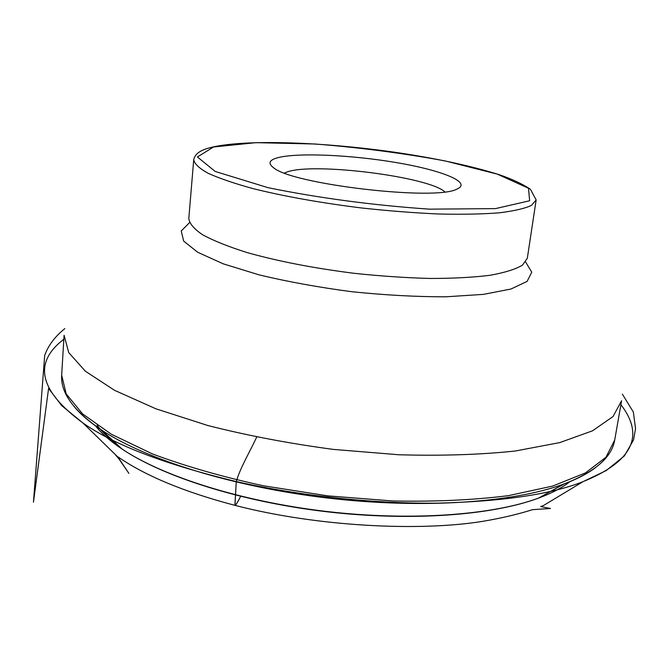 <?xml version="1.0" encoding="UTF-8"?>
<svg xmlns="http://www.w3.org/2000/svg" width="669" height="669" viewBox="0 0 669 669"><rect width="100%" height="100%" fill="white"/><g stroke="black" fill="none" stroke-linecap="round" stroke-linejoin="round"><path stroke-width="1" d="M277.301 157.834C269.289 160.108 267.909 163.295 273.153 167.392C290.446 184.176 436.389 201.319 457.103 189.001C472.373 182.403 441.582 170.169 396.048 162.542C350.665 154.823 296.785 152.432 277.301 157.834M444.776 191.827C428.394 176.666 314.371 162.299 287.386 171.874L284.492 172.995M63.848 339.233C32.865 362.832 39.178 390.704 82.78 422.85C113.797 444.826 164.967 464.386 236.274 481.546C240.104 468.108 250.106 451.282 256.67 437.133C250.106 451.282 240.112 468.108 236.274 481.546L235.011 503.197C234.777 506.55 236.642 504.267 240.614 496.365C237.955 501.85 236.065 504.844 234.944 505.354L236.274 481.546C298.842 495.746 373.745 503.916 437.911 503.147C503.013 501.432 551.407 494.257 583.109 481.621C632.422 461.618 645.016 435.971 620.891 404.67M213.553 146.988L197.405 156.972L215.201 171.456L268.052 187.68C319.155 198.099 372.942 205.258 429.414 209.154L495.503 208.611L529.647 200.759L528.493 188.248L497.259 174.116L444.935 160.886C402.805 153.134 359.521 147.506 315.082 144.002L256.018 142.656L213.553 146.988M193.726 159.715C194.462 163.821 199.228 168.329 208.042 173.238C219.223 178.305 234.192 183.423 252.957 188.591C284.35 196.393 320.576 202.858 361.628 207.984C388.446 210.894 414.136 212.901 438.688 213.996C461.903 214.532 482.014 214.147 499.024 212.842C513.834 211.053 524.663 208.569 531.487 205.383L536.153 199.939L530.341 189.185C522.104 183.791 511.743 178.966 499.275 174.709C470.834 165.787 435.854 158.277 394.342 152.189C323.512 142.129 247.129 139.119 211.981 147.197C205.408 148.836 195.398 151.537 193.726 159.715L188.8 218.487C189.436 223.555 194.069 228.99 202.69 234.819C213.662 240.765 228.372 246.652 246.836 252.489C277.735 261.219 313.443 268.152 353.96 273.287C380.435 276.096 405.832 277.827 430.134 278.463C453.13 278.455 473.083 277.392 490.001 275.285C504.761 272.643 515.59 269.256 522.489 265.125L527.323 258.259L536.153 199.939M189.544 222.593L181.249 230.989L183.641 241.041L197.606 252.221L223.153 263.803L259.146 274.875C287.662 281.716 318.544 287.327 351.794 291.717C385.152 295.154 416.494 296.844 445.822 296.802L483.403 294.377L510.94 289.033L527.113 281.39L531.771 272.166L525.642 262.081M64.082 335.253L68.74 352.605L85.373 371.22L114.516 390.295L155.844 408.784L207.942 425.551C247.287 435.536 289.058 443.48 333.271 449.392L398.816 454.761C441.448 455.965 480.267 454.719 515.281 451.015L559.769 442.594L592.542 430.803L613.038 416.544L621.585 400.748L614.702 440.068L605.955 457.287L585.367 472.958L552.644 486.079L508.365 495.662C473.568 500.052 435.034 501.817 392.762 500.972L327.81 495.863L263.452 485.778C222.133 476.805 185.054 466.159 152.223 453.825L111.363 434.24L82.58 413.894L66.181 393.882L61.665 375.108L64.082 335.253M73.958 406.359C80.347 414.17 89.512 422.047 101.462 429.966L101.613 430.067C145.926 459.469 232.954 486.907 327.559 498.037C422.164 509.134 513.182 502.611 563.106 484.281L563.273 484.222C576.728 479.28 587.474 473.744 595.502 467.623M95.55 425.894C101.655 433.571 110.469 441.281 121.984 448.999L122.134 449.1C163.019 476.47 241.292 501.441 325.987 511.409C410.682 521.335 492.61 515.189 538.729 498.037L538.896 497.979C551.892 493.137 562.244 487.684 569.963 481.621M97.055 425.233C101.864 431.614 108.57 438.044 117.167 444.509M544.625 494.717L564.628 483.712M622.379 394.158L633.351 412.045L635.55 428.645L633.526 439.951L624.403 455.907L606.173 470.591L583.109 481.621L543.529 505.505L540.661 506.558L550.478 508.499L532.608 509.653C517.873 514.31 501.315 518.191 482.926 521.31C419.413 531.663 316.989 526.637 234.944 505.354C184.184 491.966 145.106 475.743 117.702 456.684L128.9 473.393L118.639 458.491L115.72 455.246L116.841 455.999L82.78 422.85L61.657 405.59L48.586 388.396L33.45 502.202L44.689 355.44C48.243 345.497 54.958 336.557 64.843 328.621M101.613 430.067C73.774 411.142 60.461 392.82 61.665 375.108M563.106 484.281C594.565 472.322 611.767 457.579 614.702 440.068M538.729 498.037L563.273 484.222M122.134 449.1L101.462 429.966M121.984 448.999C163.269 476.796 241.392 501.691 325.954 511.668C410.523 521.561 492.292 515.448 538.896 497.979"/></g></svg>
